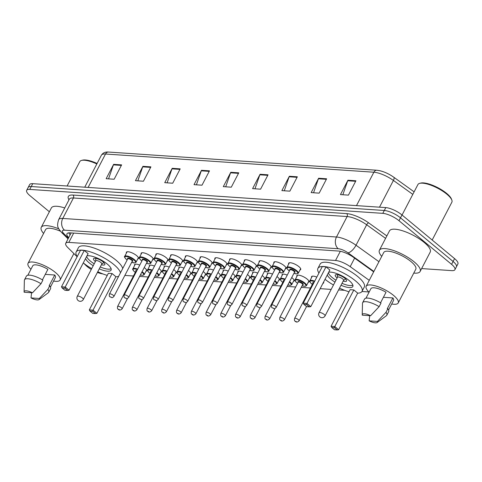 <?xml version="1.0" encoding="UTF-8"?>
<svg xmlns="http://www.w3.org/2000/svg" width="482" height="482" viewBox="0 0 482 482"><rect width="100%" height="100%" fill="white"/><g stroke="black" fill="none" stroke-linecap="round" stroke-linejoin="round"><path stroke-width="0.72" d="M126.429 253.068A6.802 2.091 27.5 0 1 126.392 252.231A6.802 2.091 27.5 0 1 130.501 252.273A6.802 2.091 27.5 0 1 136.683 255.659A6.802 2.091 27.5 0 1 138.461 258.509A6.802 2.091 27.5 0 1 137.744 258.961M141.184 254.068A6.802 2.091 27.5 0 1 141.142 253.231A6.802 2.091 27.5 0 1 145.251 253.273A6.802 2.091 27.5 0 1 151.432 256.659A6.802 2.091 27.5 0 1 153.21 259.509A6.802 2.091 27.5 0 1 152.499 259.961M155.933 255.068A6.802 2.091 27.5 0 1 155.891 254.231A6.802 2.091 27.5 0 1 160 254.273A6.802 2.091 27.5 0 1 166.182 257.659A6.802 2.091 27.5 0 1 167.959 260.509A6.802 2.091 27.5 0 1 167.248 260.961M170.682 256.069A6.802 2.091 27.5 0 1 170.64 255.231A6.802 2.091 27.5 0 1 174.749 255.273A6.802 2.091 27.5 0 1 180.937 258.659A6.802 2.091 27.5 0 1 182.708 261.509A6.802 2.091 27.5 0 1 181.997 261.961M185.431 257.069A6.802 2.091 27.5 0 1 185.389 256.231A6.802 2.091 27.5 0 1 189.498 256.273A6.802 2.091 27.5 0 1 195.686 259.659A6.802 2.091 27.5 0 1 197.457 262.509A6.802 2.091 27.5 0 1 196.746 262.961M200.181 258.069A6.802 2.091 27.5 0 1 200.138 257.231A6.802 2.091 27.5 0 1 204.248 257.274A6.802 2.091 27.5 0 1 210.435 260.66A6.802 2.091 27.5 0 1 212.207 263.509A6.802 2.091 27.5 0 1 211.496 263.961M214.93 259.069A6.802 2.091 27.5 0 1 214.888 258.232A6.802 2.091 27.5 0 1 218.997 258.274A6.802 2.091 27.5 0 1 225.184 261.66A6.802 2.091 27.5 0 1 226.956 264.51A6.802 2.091 27.5 0 1 226.245 264.961M229.679 260.069A6.802 2.091 27.5 0 1 229.637 259.232A6.802 2.091 27.5 0 1 233.746 259.274A6.802 2.091 27.5 0 1 239.934 262.66A6.802 2.091 27.5 0 1 241.711 265.51A6.802 2.091 27.5 0 1 240.994 265.962M244.428 261.069A6.802 2.091 27.5 0 1 244.386 260.232A6.802 2.091 27.5 0 1 248.501 260.274A6.802 2.091 27.5 0 1 254.683 263.66A6.802 2.091 27.5 0 1 256.46 266.51A6.802 2.091 27.5 0 1 255.743 266.962M259.177 262.069A6.802 2.091 27.5 0 1 259.141 261.232A6.802 2.091 27.5 0 1 263.25 261.274A6.802 2.091 27.5 0 1 269.432 264.66A6.802 2.091 27.5 0 1 271.209 267.51A6.802 2.091 27.5 0 1 270.492 267.962M273.933 263.07A6.802 2.091 27.5 0 1 273.89 262.232A6.802 2.091 27.5 0 1 278 262.274A6.802 2.091 27.5 0 1 284.181 265.66A6.802 2.091 27.5 0 1 285.959 268.51A6.802 2.091 27.5 0 1 285.242 268.962M288.682 264.07A6.802 2.091 27.5 0 1 288.64 263.232A6.802 2.091 27.5 0 1 292.749 263.274A6.802 2.091 27.5 0 1 298.93 266.66A6.802 2.091 27.5 0 1 300.708 269.51A6.802 2.091 27.5 0 1 299.997 269.962M178.864 268.48A6.802 2.091 27.5 0 1 178.822 267.637A6.802 2.091 27.5 0 1 184.01 268.088M188.474 270.565A6.802 2.091 27.5 0 1 189.113 271.071A6.802 2.091 27.5 0 1 190.89 273.921A6.802 2.091 27.5 0 1 190.179 274.372M193.613 269.48A6.802 2.091 27.5 0 1 193.571 268.637A6.802 2.091 27.5 0 1 198.759 269.089M203.223 271.565A6.802 2.091 27.5 0 1 203.868 272.071A6.802 2.091 27.5 0 1 205.639 274.921A6.802 2.091 27.5 0 1 204.928 275.373M208.363 270.48A6.802 2.091 27.5 0 1 208.32 269.637A6.802 2.091 27.5 0 1 213.508 270.089M217.972 272.565A6.802 2.091 27.5 0 1 218.617 273.071A6.802 2.091 27.5 0 1 220.388 275.921A6.802 2.091 27.5 0 1 219.678 276.373M223.112 271.48A6.802 2.091 27.5 0 1 223.07 270.637A6.802 2.091 27.5 0 1 228.257 271.089M232.722 273.565A6.802 2.091 27.5 0 1 233.366 274.071A6.802 2.091 27.5 0 1 235.138 276.921A6.802 2.091 27.5 0 1 234.427 277.373M164.115 267.48A6.802 2.091 27.5 0 1 164.073 266.636A6.802 2.091 27.5 0 1 169.26 267.088M173.725 269.565A6.802 2.091 27.5 0 1 174.363 270.071A6.802 2.091 27.5 0 1 176.141 272.92A6.802 2.091 27.5 0 1 175.43 273.372M134.611 265.48A6.802 2.091 27.5 0 1 134.574 264.636A6.802 2.091 27.5 0 1 139.762 265.088M144.22 267.564A6.802 2.091 27.5 0 1 144.865 268.07A6.802 2.091 27.5 0 1 146.642 270.92A6.802 2.091 27.5 0 1 145.925 271.372M149.36 266.48A6.802 2.091 27.5 0 1 149.324 265.636A6.802 2.091 27.5 0 1 154.511 266.088M158.976 268.564A6.802 2.091 27.5 0 1 159.614 269.07A6.802 2.091 27.5 0 1 161.392 271.92A6.802 2.091 27.5 0 1 160.675 272.372M237.861 272.481A6.802 2.091 27.5 0 1 237.819 271.637A6.802 2.091 27.5 0 1 243.012 272.089M247.471 274.565A6.802 2.091 27.5 0 1 248.116 275.071A6.802 2.091 27.5 0 1 249.887 277.921A6.802 2.091 27.5 0 1 249.176 278.373M252.61 273.481A6.802 2.091 27.5 0 1 252.568 272.637A6.802 2.091 27.5 0 1 257.762 273.089M262.22 275.565A6.802 2.091 27.5 0 1 262.865 276.072A6.802 2.091 27.5 0 1 264.642 278.921A6.802 2.091 27.5 0 1 263.925 279.373M267.359 274.481A6.802 2.091 27.5 0 1 267.317 273.637A6.802 2.091 27.5 0 1 272.511 274.089M276.969 276.566A6.802 2.091 27.5 0 1 277.614 277.072A6.802 2.091 27.5 0 1 279.391 279.922A6.802 2.091 27.5 0 1 278.674 280.373M282.109 275.481A6.802 2.091 27.5 0 1 282.072 274.638A6.802 2.091 27.5 0 1 287.26 275.089M291.718 277.566A6.802 2.091 27.5 0 1 292.363 278.072A6.802 2.091 27.5 0 1 294.141 280.922A6.802 2.091 27.5 0 1 293.424 281.374M296.858 276.481A6.802 2.091 27.5 0 1 296.822 275.638A6.802 2.091 27.5 0 1 300.931 275.686A6.802 2.091 27.5 0 1 307.112 279.072A6.802 2.091 27.5 0 1 308.89 281.922A6.802 2.091 27.5 0 1 308.173 282.374M311.613 277.481A6.802 2.091 27.5 0 1 311.571 276.638A6.802 2.091 27.5 0 1 316.813 277.108M83.669 263.214L85.904 265.425A12.755 3.922 -152.5 0 0 87.212 266.6A12.755 3.922 -152.5 0 0 91.285 269.444M97.4 272.438A12.755 3.922 -152.5 0 0 102.859 273.909M369.248 280.337L350.191 266.648A12.755 3.922 -152.5 0 0 335.538 260.479L68.83 242.398A12.755 3.922 -152.5 0 0 65.733 243.326A12.755 3.922 -152.5 0 0 67.751 247.495L77.126 256.755M124.868 275.415L133.454 275.999M139.617 276.415L148.203 276.999M154.367 277.415L162.952 278M169.116 278.415L177.701 279M183.865 279.415L192.451 280M198.614 280.416L207.2 281M213.363 281.416L221.949 282M228.113 282.416L236.698 283M242.862 283.416L251.447 284M257.617 284.416L266.203 285.001M272.366 285.416L280.952 286.001M287.115 286.416L295.701 287.001M301.256 287.374L310.45 288.001M320.15 288.658L331.176 289.405M338.587 289.905L344.654 290.321M361.964 291.49L368.82 291.959M323.591 282.06A6.802 2.091 27.5 0 1 323.639 282.922A6.802 2.091 27.5 0 1 322.928 283.374M49.369 211.773L29.986 195.692A12.755 3.922 27.5 0 1 26.661 190.342A12.755 3.922 27.5 0 1 29.757 189.414L382.792 213.351A12.755 3.922 27.5 0 1 399 220.714L451.586 264.353A12.755 3.922 27.5 0 1 454.912 269.703A12.755 3.922 27.5 0 1 451.815 270.631L421.63 268.582M454.912 269.703L457.9 263.955A12.755 3.922 27.5 0 0 454.574 258.611L401.988 214.972A12.755 3.922 27.5 0 0 385.787 207.609L32.746 183.672A12.755 3.922 27.5 0 0 29.649 184.6L28.155 187.474A12.755 3.922 27.5 0 1 31.252 186.54L384.293 210.483A12.755 3.922 27.5 0 1 400.494 217.84L453.08 261.479A12.755 3.922 27.5 0 1 456.406 266.829A12.755 3.922 27.5 0 0 453.08 261.479L400.494 217.84A12.755 3.922 27.5 0 0 384.293 210.483L31.252 186.54A12.755 3.922 27.5 0 0 28.155 187.474L26.661 190.342M373.677 271.842L353.33 257.225A12.755 3.922 -152.5 0 0 338.671 251.056L70.077 232.842A12.755 3.922 -152.5 0 0 66.98 233.77A12.755 3.922 -152.5 0 0 68.691 237.632M70.185 234.758A12.755 3.922 27.5 0 1 68.733 232.86M377.641 170.405A13.948 4.284 27.5 0 1 393.661 177.153A4.254 1.717 125.7 0 1 393.752 177.207A4.254 1.717 125.7 0 1 393.414 180.443A17.009 5.23 -152.5 0 0 373.875 172.219L105.504 154.017A4.254 3.308 -86.1 0 1 108.528 152.053L376.9 170.248A4.254 3.308 93.9 0 0 373.875 172.219L356.487 205.621M297.34 176.798L289.869 191.155L281.88 190.613L289.351 176.261L297.34 176.798M326.627 178.786L319.156 193.143L311.167 192.601L318.638 178.244L326.627 178.786M355.915 180.774L348.438 195.126L340.455 194.589L347.926 180.232L355.915 180.774M209.483 170.845L202.006 185.196L194.023 184.66L201.494 170.303L209.483 170.845M180.196 168.857L172.719 183.214L164.736 182.672L172.207 168.314L180.196 168.857M150.908 166.868L143.431 181.226L135.448 180.684L142.919 166.332L150.908 166.868M121.621 164.886L114.15 179.244L106.16 178.702L113.632 164.344L121.621 164.886M268.052 174.815L260.581 189.173L252.592 188.631L260.069 174.273L268.052 174.815M238.765 172.827L231.294 187.185L223.305 186.642L230.782 172.285L238.765 172.827M225.697 186.805L230.553 172.815A3.404 2.651 -86.1 0 1 230.782 172.285M254.984 188.793L259.84 174.797A3.404 2.651 -86.1 0 1 260.069 174.273M108.546 178.864L113.409 164.868A3.404 2.651 -86.1 0 1 113.632 164.344M137.834 180.846L142.696 166.856A3.404 2.651 -86.1 0 1 142.919 166.332M167.121 182.835L171.978 168.845A3.404 2.651 -86.1 0 1 172.207 168.314M196.409 184.817L201.265 170.827A3.404 2.651 -86.1 0 1 201.494 170.303M342.841 194.746L347.703 180.756A3.404 2.651 -86.1 0 1 347.926 180.232M313.553 192.764L318.415 178.768A3.404 2.651 -86.1 0 1 318.638 178.244M284.272 190.776L289.128 176.786A3.404 2.651 -86.1 0 1 289.351 176.261M30.938 269.275A18.069 5.555 27.5 0 1 28.04 263.329A18.069 5.555 27.5 0 1 38.958 263.455A18.069 5.555 27.5 0 1 55.388 272.444A18.069 5.555 27.5 0 1 60.099 280.018A18.069 5.555 27.5 0 1 53.568 281.054M42.422 279.861L47.905 269.33A12.755 3.922 27.5 0 0 32.758 265.787L27.823 275.264M24.16 292.243A8.501 2.615 27.5 0 1 24.1 291.827A8.501 2.615 27.5 0 1 32.475 292.803L24.16 292.243M24.1 291.827L24.377 280.373A13.604 4.181 27.5 0 1 24.528 279.747A13.604 4.181 27.5 0 1 41.018 283.723L42.886 280.132A13.604 4.181 27.5 0 0 26.396 276.162L24.528 279.747M32.475 292.803L41.018 283.723M45.284 274.366L54.755 275.011A12.755 3.922 27.5 0 1 55.382 277.566L50.453 287.043M54.755 275.011L49.152 285.778L49.73 285.814A13.604 4.181 27.5 0 1 50.532 288.724L48.664 292.315A13.604 4.181 27.5 0 1 48.242 292.797L39.018 299.593A8.501 2.615 27.5 0 1 31.005 297.924L39.319 298.485A8.501 2.615 27.5 0 1 39.018 299.593M28.04 263.329L45.603 229.595A18.069 5.555 27.5 0 1 60.419 231.215M43.591 233.457A22.961 7.055 27.5 0 1 41.265 227.335A22.961 7.055 27.5 0 1 58.822 228.866M41.265 227.335L51.357 207.953A22.961 7.055 27.5 0 1 64.745 207.959M67.1 185.998L79.783 161.627A19.135 5.88 27.5 0 1 81.572 160.416A19.135 5.88 27.5 0 1 96.84 163.958M81.572 160.416L82.621 160.145A18.286 5.621 27.5 0 1 97.093 163.476M49.73 285.814L47.863 289.405A13.604 4.181 27.5 0 1 48.664 292.315M47.863 289.405L39.319 298.485M31.005 297.924L31.571 292.743M77.192 256.641A24.877 7.646 27.5 0 1 76.174 251.972A24.877 7.646 27.5 0 1 91.2 252.146A24.877 7.646 27.5 0 1 113.812 264.516A24.877 7.646 27.5 0 1 120.47 272.812M118.65 276.3A24.877 7.646 27.5 0 1 115.897 276.788M107.275 275.397A24.877 7.646 27.5 0 1 97.762 271.746M91.725 268.607A24.877 7.646 27.5 0 1 83.278 262.907M76.174 251.972L78.415 247.664A24.877 7.646 27.5 0 1 93.442 247.838A24.877 7.646 27.5 0 1 116.054 260.208A24.877 7.646 27.5 0 1 122.711 268.504M93.225 265.721A14.46 4.446 27.5 0 1 89.188 262.847A14.46 4.446 27.5 0 1 85.519 258.605M86.965 255.822A14.46 4.446 27.5 0 1 107.293 264.07A14.46 4.446 27.5 0 1 111.065 270.137A14.46 4.446 27.5 0 1 99.262 268.86M112.095 273.541L108.372 273.288L89.315 309.896L93.038 310.149L112.095 273.541L115.933 276.722L96.876 313.33L93.038 310.149L92.683 311.288L90.02 311.107L92.761 313.378L95.424 313.559L92.683 311.288M84.272 250.447L80.542 250.194L61.485 286.802L65.215 287.055L84.272 250.447L88.104 253.628L69.046 290.236L65.215 287.055L64.859 288.194L62.196 288.013L64.931 290.285L67.594 290.465L64.859 288.194M67.594 290.465L69.046 290.236M61.485 286.802L62.196 288.013M95.424 313.559L96.876 313.33M89.315 309.896L90.02 311.107M111.101 268.697A14.032 4.314 27.5 0 1 100.256 266.944M94.225 263.805A14.032 4.314 27.5 0 1 90.387 261.069A14.032 4.314 27.5 0 1 86.646 256.436M101.425 264.708A6.38 1.958 -152.5 0 0 104.829 264.612A6.38 1.958 -152.5 0 0 103.166 261.937A6.38 1.958 -152.5 0 0 97.37 258.762A6.38 1.958 -152.5 0 0 93.514 258.72A6.38 1.958 -152.5 0 0 95.177 261.395A6.38 1.958 -152.5 0 0 95.388 261.563M101.696 264.082A3.404 1.048 -152.5 0 0 101.816 263.955A3.404 1.048 -152.5 0 0 100.931 262.527A3.404 1.048 -152.5 0 0 97.834 260.834A3.404 1.048 -152.5 0 0 95.779 260.81L77.283 296.346A3.404 3.404 0 0 0 80.072 301.31A3.404 3.404 0 0 0 83.32 299.485A3.404 1.048 -152.5 0 0 82.434 298.057A3.404 1.048 -152.5 0 0 78.114 296.093A3.404 1.048 -152.5 0 0 77.283 296.346M402.054 215.02L417.912 184.558A19.135 5.88 27.5 0 1 419.702 183.347L420.75 183.076A18.286 5.621 27.5 0 1 446.706 193.451A18.286 5.621 27.5 0 1 451.447 199.054L451.827 200.066A19.135 5.88 27.5 0 1 451.857 202.229L432.179 240.024M419.702 183.347A19.135 5.88 27.5 0 1 446.868 194.204A19.135 5.88 27.5 0 1 451.827 200.066M381.72 256.382A22.961 7.055 27.5 0 1 379.394 250.266A22.961 7.055 27.5 0 1 393.264 250.423A22.961 7.055 27.5 0 1 414.134 261.84A22.961 7.055 27.5 0 1 420.129 271.468A22.961 7.055 27.5 0 1 413.779 273.071M379.394 250.266L389.48 230.884A22.961 7.055 27.5 0 1 403.35 231.041A22.961 7.055 27.5 0 1 424.226 242.458A22.961 7.055 27.5 0 1 430.215 252.086L420.129 271.468M369.067 292.2A18.069 5.555 27.5 0 1 366.169 286.26A18.069 5.555 27.5 0 1 377.087 286.386A18.069 5.555 27.5 0 1 393.511 295.37A18.069 5.555 27.5 0 1 398.228 302.949A18.069 5.555 27.5 0 1 391.697 303.985M366.169 286.26L383.732 252.52A18.069 5.555 27.5 0 1 394.65 252.646A18.069 5.555 27.5 0 1 411.074 261.636A18.069 5.555 27.5 0 1 415.791 269.209L398.228 302.949M380.551 302.786L386.034 292.255A12.755 3.922 27.5 0 0 370.881 288.712L365.952 298.189M362.283 315.168A8.501 2.615 27.5 0 1 362.229 314.752A8.501 2.615 27.5 0 1 370.598 315.734L362.283 315.168M362.229 314.752L362.5 303.298A13.604 4.181 27.5 0 1 362.657 302.678A13.604 4.181 27.5 0 1 379.141 306.648L381.009 303.064A13.604 4.181 27.5 0 0 364.525 299.087L362.657 302.678M370.598 315.734L379.141 306.648M383.413 297.292L392.884 297.936A12.755 3.922 27.5 0 1 393.511 300.491L388.576 309.968M392.884 297.936L387.275 308.703L387.859 308.745A13.604 4.181 27.5 0 1 388.661 311.655L386.793 315.24A13.604 4.181 27.5 0 1 386.371 315.722L377.147 322.518A8.501 2.615 27.5 0 1 369.134 320.849L377.448 321.416A8.501 2.615 27.5 0 1 377.147 322.518M387.859 308.745L385.992 312.33A13.604 4.181 27.5 0 1 386.793 315.24M385.992 312.33L377.448 321.416M369.134 320.849L369.7 315.668M318.939 273.035A24.877 7.646 27.5 0 1 317.921 268.366A24.877 7.646 27.5 0 1 332.948 268.54A24.877 7.646 27.5 0 1 355.559 280.91A24.877 7.646 27.5 0 1 362.048 291.339A24.877 7.646 27.5 0 1 357.644 293.183M349.022 291.785A24.877 7.646 27.5 0 1 339.509 288.14M333.472 285.001A24.877 7.646 27.5 0 1 325.025 279.295M317.921 268.366L320.162 264.058A24.877 7.646 27.5 0 1 335.189 264.232A24.877 7.646 27.5 0 1 357.801 276.602A24.877 7.646 27.5 0 1 364.29 287.031L362.048 291.339M334.972 282.109A14.46 4.446 27.5 0 1 330.935 279.235A14.46 4.446 27.5 0 1 327.266 274.999M328.712 272.216A14.46 4.446 27.5 0 1 349.04 280.464A14.46 4.446 27.5 0 1 352.812 286.525A14.46 4.446 27.5 0 1 341.009 285.254M353.848 289.935L350.119 289.682L331.062 326.29L334.791 326.543L353.848 289.935L357.68 293.116L338.623 329.724L334.791 326.543L334.43 327.676L331.767 327.495L334.508 329.766L337.171 329.947L334.43 327.676M326.019 266.841L322.295 266.588L303.238 303.196L306.962 303.449L326.019 266.841L329.857 270.022L310.8 306.63L306.962 303.449L306.606 304.582L303.943 304.401L306.679 306.679L309.342 306.859L306.606 304.582M309.342 306.859L310.8 306.63M303.238 303.196L303.943 304.401M337.171 329.947L338.623 329.724M331.062 326.29L331.767 327.495M352.854 285.091A14.032 4.314 27.5 0 1 342.003 283.338M335.972 280.199A14.032 4.314 27.5 0 1 332.134 277.463A14.032 4.314 27.5 0 1 328.393 272.83M343.172 281.096A6.38 1.958 -152.5 0 0 346.576 281A6.38 1.958 -152.5 0 0 344.913 278.325A6.38 1.958 -152.5 0 0 339.117 275.156A6.38 1.958 -152.5 0 0 335.261 275.114A6.38 1.958 -152.5 0 0 336.924 277.783A6.38 1.958 -152.5 0 0 337.135 277.957M343.449 280.476A3.404 1.048 -152.5 0 0 343.564 280.343A3.404 1.048 -152.5 0 0 342.678 278.915A3.404 1.048 -152.5 0 0 339.587 277.228A3.404 1.048 -152.5 0 0 337.527 277.204L319.036 312.734A3.404 3.404 0 0 0 321.819 317.698A3.404 3.404 0 0 0 325.067 315.879A3.404 1.048 -152.5 0 0 324.181 314.451A3.404 1.048 -152.5 0 0 319.861 312.487A3.404 1.048 -152.5 0 0 319.036 312.734M73.674 233.089L68.83 242.398M340.328 251.279L335.538 260.479M354.619 258.147L350.191 266.648M68.98 199.825A19.135 5.88 27.5 0 1 72.981 195.059L346.691 213.616A19.135 5.88 27.5 0 1 368.676 222.871L386.853 235.933M29.757 189.414L32.746 183.672M451.586 264.353L454.574 258.611M399 220.714L401.988 214.972M382.792 213.351L385.787 207.609M69.288 199.229L58.635 219.684A17.009 5.23 27.5 0 1 62.768 218.448L73.421 197.988A17.009 5.23 -152.5 0 0 69.288 199.229L69.312 199.18M373.881 271.444L347.986 252.839A8.501 2.615 -152.5 0 0 338.219 248.73L64.51 230.173A8.501 6.621 -86.1 0 1 62.768 218.448L336.478 237.005A17.009 5.23 27.5 0 1 356.017 245.23L366.669 224.775A17.009 5.23 -152.5 0 0 347.124 216.551L73.421 197.988A2.127 1.657 93.9 0 0 72.981 195.059M347.986 252.839A8.501 3.434 125.7 0 0 356.017 245.23L378.948 261.702M385.588 238.367L366.669 224.775A2.127 0.856 -54.3 0 1 368.676 222.871M338.219 248.73A8.501 6.621 -86.1 0 1 336.478 237.005L347.124 216.551A2.127 1.657 93.9 0 0 346.691 213.616M64.51 230.173A8.501 2.615 -152.5 0 0 63.793 233.571L68.426 238.144M63.793 233.571A8.501 5.73 134.6 0 1 61.551 232.445L68.052 238.861M88.11 187.426L105.504 154.017A17.009 5.23 -152.5 0 0 101.371 155.258C102.889 152.824 105.281 151.758 108.528 152.053M412.803 194.373L393.414 180.443L379.497 207.182M238.494 173.351L230.553 172.815M209.206 171.363L201.265 170.827M179.925 169.381L171.978 168.845M150.637 167.393L142.696 166.856M121.35 165.41L113.409 164.868M267.781 175.34L259.84 174.797M297.069 177.322L289.128 176.786M326.356 179.31L318.415 178.768M355.644 181.292L347.703 180.756M135.328 272.396L134.55 271.8C132.743 269.896 132.189 268.89 132.893 268.781A6.38 1.958 27.5 0 1 137.641 269.155M142.1 271.643A6.38 1.958 27.5 0 1 142.545 271.999A6.38 1.958 27.5 0 1 144.208 274.674L146.6 270.077M140.401 274.909A5.953 1.832 -152.5 0 0 142.094 272.336A5.953 1.832 -152.5 0 0 141.841 272.137M137.394 269.637A5.953 1.832 -152.5 0 0 133.249 269.143A5.953 1.832 -152.5 0 0 134.635 271.836A5.953 1.832 -152.5 0 0 135.34 272.372M122.133 308.793C120.542 310.312 119.247 310.462 118.241 309.233C117.488 309.125 117.277 308.197 117.602 306.438A2.549 0.783 27.5 0 1 119.144 306.456A2.549 0.783 27.5 0 1 121.464 307.727A2.549 0.783 27.5 0 1 122.133 308.793L127.531 298.418M119.199 309.432L118.668 309.396L119.199 309.432M136.635 271.089A2.549 0.783 -152.5 0 0 135.912 271.27L135.936 271.233M135.882 271.324A2.976 0.916 27.5 0 1 136.912 270.565M152.143 270.637A5.953 1.832 -152.5 0 0 147.998 270.143A5.953 1.832 -152.5 0 0 149.384 272.836A5.953 1.832 -152.5 0 0 150.089 273.372L149.3 272.8C147.492 270.896 146.938 269.89 147.643 269.781A6.38 1.958 27.5 0 1 152.39 270.155M156.849 272.643A6.38 1.958 27.5 0 1 157.295 272.999A6.38 1.958 27.5 0 1 158.958 275.674L161.35 271.077M155.15 275.909A5.953 1.832 -152.5 0 0 156.843 273.336A5.953 1.832 -152.5 0 0 156.59 273.137M136.882 309.793C135.291 311.312 133.996 311.462 132.996 310.233C132.237 310.125 132.026 309.197 132.357 307.438A2.549 0.783 27.5 0 1 133.894 307.456A2.549 0.783 27.5 0 1 136.213 308.727A2.549 0.783 27.5 0 1 136.882 309.793L142.28 299.418M133.948 310.432L133.418 310.396L133.948 310.432M151.384 272.089A2.549 0.783 -152.5 0 0 150.667 272.27L150.685 272.234M150.631 272.324A2.976 0.916 27.5 0 1 151.661 271.565M164.826 274.397L164.055 273.8C162.241 271.896 161.687 270.89 162.392 270.782A6.38 1.958 27.5 0 1 167.14 271.155M171.598 273.643A6.38 1.958 27.5 0 1 172.044 273.999A6.38 1.958 27.5 0 1 173.707 276.674L176.099 272.077M169.899 276.909A5.953 1.832 -152.5 0 0 171.592 274.336A5.953 1.832 -152.5 0 0 171.345 274.137M166.893 271.637A5.953 1.832 -152.5 0 0 162.747 271.143A5.953 1.832 -152.5 0 0 164.139 273.836A5.953 1.832 -152.5 0 0 164.838 274.372M151.631 310.794C150.041 312.312 148.745 312.463 147.745 311.233C146.986 311.125 146.775 310.197 147.106 308.438A2.549 0.783 27.5 0 1 148.643 308.456A2.549 0.783 27.5 0 1 150.962 309.727A2.549 0.783 27.5 0 1 151.631 310.794L157.036 300.419M148.697 311.432L148.167 311.396L148.697 311.432M166.133 273.089A2.549 0.783 -152.5 0 0 165.416 273.27L165.434 273.234M165.386 273.324A2.976 0.916 27.5 0 1 166.411 272.565M179.575 275.397L178.804 274.8C176.99 272.896 176.436 271.89 177.141 271.782A6.38 1.958 27.5 0 1 181.895 272.155M186.347 274.644A6.38 1.958 27.5 0 1 186.793 274.999A6.38 1.958 27.5 0 1 188.456 277.674L190.848 273.077M184.648 277.903A5.953 1.832 -152.5 0 0 186.341 275.336A5.953 1.832 -152.5 0 0 186.094 275.138M181.642 272.637A5.953 1.832 -152.5 0 0 177.497 272.143A5.953 1.832 -152.5 0 0 178.888 274.836A5.953 1.832 -152.5 0 0 179.587 275.373M166.38 311.794C164.796 313.312 163.5 313.463 162.494 312.234C161.735 312.125 161.524 311.191 161.856 309.438A2.549 0.783 27.5 0 1 163.398 309.456A2.549 0.783 27.5 0 1 165.712 310.727A2.549 0.783 27.5 0 1 166.38 311.794L171.785 301.419M163.446 312.432L162.916 312.396L163.446 312.432M180.883 274.089A2.549 0.783 -152.5 0 0 180.166 274.27L180.184 274.234M180.135 274.324A2.976 0.916 27.5 0 1 181.16 273.565M194.324 276.397L193.553 275.8C191.74 273.897 191.185 272.89 191.89 272.782A6.38 1.958 27.5 0 1 196.644 273.155M201.096 275.644A6.38 1.958 27.5 0 1 201.542 275.999A6.38 1.958 27.5 0 1 203.205 278.674L205.597 274.077M199.403 278.903A5.953 1.832 -152.5 0 0 201.09 276.337A5.953 1.832 -152.5 0 0 200.843 276.138M196.391 273.637A5.953 1.832 -152.5 0 0 192.246 273.143A5.953 1.832 -152.5 0 0 193.637 275.837A5.953 1.832 -152.5 0 0 194.336 276.373M181.13 312.794C179.545 314.312 178.25 314.463 177.243 313.234C176.49 313.125 176.273 312.191 176.605 310.438A2.549 0.783 27.5 0 1 178.147 310.456A2.549 0.783 27.5 0 1 180.467 311.727A2.549 0.783 27.5 0 1 181.13 312.794L186.534 302.419M178.201 313.433L177.665 313.396L178.201 313.433M195.632 275.089A2.549 0.783 -152.5 0 0 194.915 275.27L194.933 275.234M194.885 275.324A2.976 0.916 27.5 0 1 195.909 274.565M209.074 277.397L208.302 276.801C206.489 274.897 205.941 273.89 206.645 273.782A6.38 1.958 27.5 0 1 211.393 274.156M215.846 276.644A6.38 1.958 27.5 0 1 216.291 276.999A6.38 1.958 27.5 0 1 217.96 279.674L220.346 275.077M214.153 279.903A5.953 1.832 -152.5 0 0 215.84 277.337A5.953 1.832 -152.5 0 0 215.593 277.138M211.14 274.638A5.953 1.832 -152.5 0 0 206.995 274.144A5.953 1.832 -152.5 0 0 208.387 276.837A5.953 1.832 -152.5 0 0 209.086 277.373M195.879 313.794C194.294 315.312 192.999 315.463 191.993 314.234C191.24 314.125 191.023 313.192 191.354 311.438A2.549 0.783 27.5 0 1 192.896 311.456A2.549 0.783 27.5 0 1 195.216 312.728A2.549 0.783 27.5 0 1 195.879 313.794L201.283 303.419M192.951 314.433L192.414 314.397L192.951 314.433M210.387 276.09A2.549 0.783 -152.5 0 0 209.664 276.27L209.682 276.234M209.634 276.325A2.976 0.916 27.5 0 1 210.658 275.565M225.889 275.638A5.953 1.832 -152.5 0 0 221.744 275.144A5.953 1.832 -152.5 0 0 223.136 277.837A5.953 1.832 -152.5 0 0 223.835 278.373L223.052 277.801C221.238 275.897 220.69 274.891 221.395 274.782A6.38 1.958 27.5 0 1 226.142 275.156M230.601 277.644A6.38 1.958 27.5 0 1 231.041 278A6.38 1.958 27.5 0 1 232.71 280.675L235.096 276.078M228.902 280.904A5.953 1.832 -152.5 0 0 230.589 278.337A5.953 1.832 -152.5 0 0 230.342 278.138M210.628 314.794C209.043 316.312 207.748 316.463 206.742 315.234C205.989 315.126 205.772 314.192 206.103 312.438A2.549 0.783 27.5 0 1 207.646 312.457A2.549 0.783 27.5 0 1 209.965 313.728A2.549 0.783 27.5 0 1 210.628 314.794L216.032 304.419M207.7 315.433L207.164 315.397L207.7 315.433M225.136 277.09A2.549 0.783 -152.5 0 0 224.413 277.271L224.431 277.234M224.383 277.325A2.976 0.916 27.5 0 1 225.407 276.566M238.578 279.397L237.801 278.801C235.993 276.897 235.439 275.891 236.144 275.782A6.38 1.958 27.5 0 1 240.892 276.156M245.35 278.644A6.38 1.958 27.5 0 1 245.796 279A6.38 1.958 27.5 0 1 247.459 281.675L249.851 277.078M243.651 281.904A5.953 1.832 -152.5 0 0 245.338 279.337A5.953 1.832 -152.5 0 0 245.091 279.138M240.638 276.638A5.953 1.832 -152.5 0 0 236.493 276.144A5.953 1.832 -152.5 0 0 237.885 278.837A5.953 1.832 -152.5 0 0 238.584 279.373M225.377 315.794C223.793 317.313 222.497 317.463 221.491 316.234C220.738 316.126 220.527 315.192 220.852 313.439A2.549 0.783 27.5 0 1 222.395 313.457A2.549 0.783 27.5 0 1 224.714 314.728A2.549 0.783 27.5 0 1 225.377 315.794L230.782 305.419M222.449 316.433L221.919 316.397L222.449 316.433M239.885 278.09A2.549 0.783 -152.5 0 0 239.162 278.271L239.18 278.235M239.132 278.325A2.976 0.916 27.5 0 1 240.157 277.566M253.327 280.397L252.55 279.801C250.742 277.897 250.188 276.891 250.893 276.782A6.38 1.958 27.5 0 1 255.641 277.156M260.099 279.644A6.38 1.958 27.5 0 1 260.545 280A6.38 1.958 27.5 0 1 262.208 282.675L264.6 278.078M258.4 282.904A5.953 1.832 -152.5 0 0 260.087 280.337A5.953 1.832 -152.5 0 0 259.84 280.138M255.388 277.638A5.953 1.832 -152.5 0 0 251.243 277.144A5.953 1.832 -152.5 0 0 252.634 279.837A5.953 1.832 -152.5 0 0 253.339 280.373M240.126 316.794C238.542 318.313 237.246 318.463 236.24 317.234C235.487 317.126 235.276 316.192 235.602 314.439A2.549 0.783 27.5 0 1 237.144 314.457A2.549 0.783 27.5 0 1 239.464 315.728A2.549 0.783 27.5 0 1 240.126 316.794L245.531 306.419M237.198 317.433L236.668 317.397L237.198 317.433M254.635 279.09A2.549 0.783 -152.5 0 0 253.912 279.271L253.93 279.235M253.881 279.325A2.976 0.916 27.5 0 1 254.906 278.566M268.076 281.398L267.299 280.801C265.492 278.897 264.937 277.891 265.642 277.783A6.38 1.958 27.5 0 1 270.39 278.156M274.848 280.645A6.38 1.958 27.5 0 1 275.294 281A6.38 1.958 27.5 0 1 276.957 283.675L279.349 279.078M273.149 283.904A5.953 1.832 -152.5 0 0 274.842 281.337A5.953 1.832 -152.5 0 0 274.589 281.139M270.143 278.638A5.953 1.832 -152.5 0 0 265.998 278.144A5.953 1.832 -152.5 0 0 267.383 280.837A5.953 1.832 -152.5 0 0 268.088 281.374M254.882 317.795C253.291 319.313 251.996 319.464 250.989 318.234C250.236 318.126 250.025 317.192 250.351 315.439A2.549 0.783 27.5 0 1 251.893 315.457A2.549 0.783 27.5 0 1 254.213 316.728A2.549 0.783 27.5 0 1 254.882 317.795L260.28 307.42M251.947 318.433L251.417 318.397L251.947 318.433M269.384 280.09A2.549 0.783 -152.5 0 0 268.661 280.271L268.679 280.235M268.631 280.325A2.976 0.916 27.5 0 1 269.661 279.566M282.826 282.398L282.048 281.801C280.241 279.897 279.687 278.891 280.391 278.783A6.38 1.958 27.5 0 1 285.139 279.156M289.598 281.645A6.38 1.958 27.5 0 1 290.043 282A6.38 1.958 27.5 0 1 291.706 284.675L294.098 280.078M287.899 284.904A5.953 1.832 -152.5 0 0 289.592 282.338A5.953 1.832 -152.5 0 0 289.339 282.139M284.892 279.638A5.953 1.832 -152.5 0 0 280.747 279.144A5.953 1.832 -152.5 0 0 282.133 281.837A5.953 1.832 -152.5 0 0 282.838 282.374M269.631 318.795C268.04 320.313 266.745 320.464 265.745 319.235C264.986 319.126 264.775 318.192 265.1 316.439A2.549 0.783 27.5 0 1 266.642 316.457A2.549 0.783 27.5 0 1 268.962 317.728A2.549 0.783 27.5 0 1 269.631 318.795L275.029 308.42M266.697 319.433L266.166 319.397L266.697 319.433M284.133 281.09A2.549 0.783 -152.5 0 0 283.41 281.271L283.434 281.235M283.38 281.325A2.976 0.916 27.5 0 1 284.41 280.566M302.112 285.73A5.953 1.832 -152.5 0 0 304.341 283.338A5.953 1.832 -152.5 0 0 296.779 279.903A5.953 1.832 -152.5 0 0 296.882 282.838A5.953 1.832 -152.5 0 0 297.587 283.374L296.798 282.801C294.99 280.898 294.436 279.891 295.141 279.783A6.38 1.958 27.5 0 1 298.997 279.825A6.38 1.958 27.5 0 1 304.793 283A6.38 1.958 27.5 0 1 306.456 285.675L308.848 281.078M298.129 282.325A2.976 0.916 27.5 0 1 299.123 281.554A2.976 0.916 27.5 0 1 302.473 283.211A2.976 0.916 27.5 0 1 302.66 284.681M302.702 284.591L302.69 284.627A2.549 0.783 -152.5 0 0 302.021 283.555A2.549 0.783 -152.5 0 0 299.702 282.283A2.549 0.783 -152.5 0 0 298.165 282.271L298.183 282.235M284.38 319.795C282.789 321.313 281.494 321.464 280.494 320.235C279.735 320.126 279.524 319.192 279.855 317.439A2.549 0.783 27.5 0 1 281.392 317.457A2.549 0.783 27.5 0 1 283.711 318.729A2.549 0.783 27.5 0 1 284.38 319.795L302.69 284.627M281.446 320.434L280.916 320.397L281.446 320.434M312.324 284.398L311.553 283.802C309.739 281.898 309.185 280.892 309.89 280.783A6.38 1.958 27.5 0 1 314.698 281.181M314.445 281.663A5.953 1.832 -152.5 0 0 310.251 281.139A5.953 1.832 -152.5 0 0 311.637 283.838A5.953 1.832 -152.5 0 0 312.336 284.374M299.129 320.795C297.545 322.313 296.243 322.464 295.243 321.235C294.484 321.126 294.273 320.193 294.604 318.439A2.549 0.783 27.5 0 1 296.141 318.457A2.549 0.783 27.5 0 1 298.46 319.729A2.549 0.783 27.5 0 1 299.129 320.795L306.54 306.558M296.195 321.434L295.665 321.398L296.195 321.434M313.698 283.103A2.549 0.783 -152.5 0 0 312.914 283.271L312.932 283.235M321.259 286.537A6.38 1.958 27.5 0 1 321.205 286.676L323.597 282.078M312.884 283.326A2.976 0.916 27.5 0 1 313.969 282.579M134.364 259.587A6.38 1.958 27.5 0 1 136.026 262.262L134.731 262.925L131.67 262.341A5.953 1.832 -152.5 0 0 133.912 259.931A5.953 1.832 -152.5 0 0 126.35 256.496A5.953 1.832 -152.5 0 0 126.453 259.424A5.953 1.832 -152.5 0 0 127.158 259.967L126.368 259.394C124.561 257.484 124.007 256.478 124.711 256.37A6.38 1.958 27.5 0 1 128.567 256.418A6.38 1.958 27.5 0 1 134.364 259.587M127.7 258.918A2.976 0.916 27.5 0 1 128.694 258.147A2.976 0.916 27.5 0 1 132.044 259.804A2.976 0.916 27.5 0 1 132.231 261.274M127.736 258.858L109.426 294.032A2.549 0.783 27.5 0 1 110.962 294.05A2.549 0.783 27.5 0 1 113.282 295.315A2.549 0.783 27.5 0 1 113.951 296.388L132.261 261.214A2.549 0.783 -152.5 0 0 131.592 260.141A2.549 0.783 -152.5 0 0 129.272 258.876A2.549 0.783 -152.5 0 0 127.736 258.858L127.754 258.828M110.486 296.984L111.017 297.02L110.486 296.984M141.853 252.779L139.461 257.37A6.38 1.958 27.5 0 1 143.317 257.418A6.38 1.958 27.5 0 1 149.113 260.587A6.38 1.958 27.5 0 1 150.776 263.262L149.48 263.925L146.42 263.341M146.432 263.323A5.953 1.832 -152.5 0 0 148.661 260.931A5.953 1.832 -152.5 0 0 141.099 257.496A5.953 1.832 -152.5 0 0 141.208 260.425A5.953 1.832 -152.5 0 0 141.907 260.967M142.455 259.918A2.976 0.916 27.5 0 1 143.443 259.147A2.976 0.916 27.5 0 1 146.799 260.804A2.976 0.916 27.5 0 1 146.98 262.274M142.485 259.858L124.175 295.032A2.549 0.783 27.5 0 1 125.712 295.05A2.549 0.783 27.5 0 1 128.031 296.316A2.549 0.783 27.5 0 1 128.7 297.388L147.01 262.214A2.549 0.783 -152.5 0 0 146.341 261.142A2.549 0.783 -152.5 0 0 144.022 259.876A2.549 0.783 -152.5 0 0 142.485 259.858L142.503 259.828M125.236 297.984L125.766 298.021L125.236 297.984M156.602 253.779L154.21 258.37A6.38 1.958 27.5 0 1 158.066 258.418A6.38 1.958 27.5 0 1 163.862 261.587A6.38 1.958 27.5 0 1 165.525 264.263L164.229 264.925L161.169 264.341M161.181 264.323A5.953 1.832 -152.5 0 0 163.41 261.931A5.953 1.832 -152.5 0 0 155.849 258.497A5.953 1.832 -152.5 0 0 155.957 261.425A5.953 1.832 -152.5 0 0 156.656 261.967M157.204 260.919A2.976 0.916 27.5 0 1 158.192 260.147A2.976 0.916 27.5 0 1 161.548 261.804A2.976 0.916 27.5 0 1 161.729 263.274M157.234 260.858L138.924 296.032A2.549 0.783 27.5 0 1 140.467 296.05A2.549 0.783 27.5 0 1 142.78 297.316A2.549 0.783 27.5 0 1 143.449 298.388L161.759 263.214A2.549 0.783 -152.5 0 0 161.09 262.142A2.549 0.783 -152.5 0 0 158.777 260.876A2.549 0.783 -152.5 0 0 157.234 260.858L157.252 260.828M139.985 298.985L140.515 299.021L139.985 298.985M171.351 254.779L168.959 259.37A6.38 1.958 27.5 0 1 172.815 259.418A6.38 1.958 27.5 0 1 178.611 262.588A6.38 1.958 27.5 0 1 180.274 265.263L178.979 265.925L175.918 265.341M175.93 265.323A5.953 1.832 -152.5 0 0 178.159 262.931A5.953 1.832 -152.5 0 0 170.598 259.497A5.953 1.832 -152.5 0 0 170.706 262.425A5.953 1.832 -152.5 0 0 171.405 262.967M171.953 261.919A2.976 0.916 27.5 0 1 172.942 261.148A2.976 0.916 27.5 0 1 176.298 262.804A2.976 0.916 27.5 0 1 176.478 264.275M171.984 261.859L153.674 297.033A2.549 0.783 27.5 0 1 155.216 297.051A2.549 0.783 27.5 0 1 157.536 298.316A2.549 0.783 27.5 0 1 158.198 299.388L176.508 264.214A2.549 0.783 -152.5 0 0 175.846 263.142A2.549 0.783 -152.5 0 0 173.526 261.877A2.549 0.783 -152.5 0 0 171.984 261.859L172.002 261.828M154.734 299.985L155.27 300.021L154.734 299.985M186.1 255.779L183.714 260.37A6.38 1.958 27.5 0 1 187.564 260.419A6.38 1.958 27.5 0 1 193.36 263.588A6.38 1.958 27.5 0 1 195.029 266.263L193.728 266.926L190.673 266.341M190.679 266.323A5.953 1.832 -152.5 0 0 192.908 263.931A5.953 1.832 -152.5 0 0 185.347 260.497A5.953 1.832 -152.5 0 0 185.456 263.425A5.953 1.832 -152.5 0 0 186.154 263.967M186.703 262.919A2.976 0.916 27.5 0 1 187.691 262.148A2.976 0.916 27.5 0 1 191.047 263.805A2.976 0.916 27.5 0 1 191.227 265.275M186.733 262.859L168.423 298.033A2.549 0.783 27.5 0 1 169.965 298.051A2.549 0.783 27.5 0 1 172.285 299.316A2.549 0.783 27.5 0 1 172.948 300.388L191.258 265.214A2.549 0.783 -152.5 0 0 190.595 264.142A2.549 0.783 -152.5 0 0 188.275 262.877A2.549 0.783 -152.5 0 0 186.733 262.859L186.751 262.829M169.483 300.985L170.019 301.021L169.483 300.985M208.11 264.588A6.38 1.958 27.5 0 1 209.778 267.263L208.477 267.926L205.422 267.341A5.953 1.832 -152.5 0 0 207.658 264.931A5.953 1.832 -152.5 0 0 200.096 261.497A5.953 1.832 -152.5 0 0 200.205 264.425A5.953 1.832 -152.5 0 0 200.904 264.967L200.12 264.395C198.307 262.485 197.759 261.479 198.464 261.371A6.38 1.958 27.5 0 1 202.313 261.419A6.38 1.958 27.5 0 1 208.11 264.588M201.452 263.919A2.976 0.916 27.5 0 1 202.44 263.148A2.976 0.916 27.5 0 1 205.796 264.805A2.976 0.916 27.5 0 1 205.977 266.275M201.482 263.859L183.172 299.033A2.549 0.783 27.5 0 1 184.714 299.051A2.549 0.783 27.5 0 1 187.034 300.316A2.549 0.783 27.5 0 1 187.697 301.389L206.007 266.215A2.549 0.783 -152.5 0 0 205.344 265.142A2.549 0.783 -152.5 0 0 203.024 263.877A2.549 0.783 -152.5 0 0 201.482 263.859L201.5 263.829M184.232 301.985L184.769 302.021L184.232 301.985M215.605 257.78L213.213 262.371A6.38 1.958 27.5 0 1 217.063 262.419A6.38 1.958 27.5 0 1 222.865 265.588A6.38 1.958 27.5 0 1 224.528 268.263L223.232 268.926L220.172 268.341M220.184 268.323A5.953 1.832 -152.5 0 0 222.407 265.931A5.953 1.832 -152.5 0 0 214.845 262.497A5.953 1.832 -152.5 0 0 214.954 265.425A5.953 1.832 -152.5 0 0 215.653 265.968M216.201 264.919A2.976 0.916 27.5 0 1 217.189 264.148A2.976 0.916 27.5 0 1 220.545 265.805A2.976 0.916 27.5 0 1 220.726 267.275M216.231 264.859L197.921 300.033A2.549 0.783 27.5 0 1 199.464 300.051A2.549 0.783 27.5 0 1 201.783 301.316A2.549 0.783 27.5 0 1 202.446 302.389L220.756 267.215A2.549 0.783 -152.5 0 0 220.093 266.142A2.549 0.783 -152.5 0 0 217.774 264.877A2.549 0.783 -152.5 0 0 216.231 264.859L216.249 264.829M198.988 302.985L199.518 303.021L198.988 302.985M230.354 258.78L227.962 263.371A6.38 1.958 27.5 0 1 231.812 263.419A6.38 1.958 27.5 0 1 237.614 266.588A6.38 1.958 27.5 0 1 239.277 269.263L237.981 269.926L234.921 269.342M234.933 269.324A5.953 1.832 -152.5 0 0 237.156 266.932A5.953 1.832 -152.5 0 0 229.595 263.497A5.953 1.832 -152.5 0 0 229.703 266.425A5.953 1.832 -152.5 0 0 230.408 266.968M230.95 265.919A2.976 0.916 27.5 0 1 231.944 265.148A2.976 0.916 27.5 0 1 235.294 266.805A2.976 0.916 27.5 0 1 235.475 268.275M230.98 265.859L212.67 301.033A2.549 0.783 27.5 0 1 214.213 301.051A2.549 0.783 27.5 0 1 216.532 302.316A2.549 0.783 27.5 0 1 217.195 303.389L235.505 268.215A2.549 0.783 -152.5 0 0 234.842 267.142A2.549 0.783 -152.5 0 0 232.523 265.877A2.549 0.783 -152.5 0 0 230.98 265.859L230.999 265.829M213.737 303.985L214.267 304.022L213.737 303.985M245.103 259.78L242.711 264.371A6.38 1.958 27.5 0 1 246.561 264.419A6.38 1.958 27.5 0 1 252.363 267.588A6.38 1.958 27.5 0 1 254.026 270.263L252.731 270.926L249.67 270.342M249.682 270.324A5.953 1.832 -152.5 0 0 251.911 267.932A5.953 1.832 -152.5 0 0 244.35 264.498A5.953 1.832 -152.5 0 0 244.452 267.426A5.953 1.832 -152.5 0 0 245.157 267.968M245.7 266.92A2.976 0.916 27.5 0 1 246.694 266.148A2.976 0.916 27.5 0 1 250.044 267.805A2.976 0.916 27.5 0 1 250.224 269.275M245.73 266.859L227.42 302.033A2.549 0.783 27.5 0 1 228.962 302.051A2.549 0.783 27.5 0 1 231.282 303.317A2.549 0.783 27.5 0 1 231.95 304.389L250.26 269.215A2.549 0.783 -152.5 0 0 249.592 268.143A2.549 0.783 -152.5 0 0 247.272 266.877A2.549 0.783 -152.5 0 0 245.73 266.859L245.748 266.805M228.486 304.986L229.016 305.022L228.486 304.986M259.852 260.78L257.46 265.371A6.38 1.958 27.5 0 1 261.316 265.419A6.38 1.958 27.5 0 1 267.112 268.588A6.38 1.958 27.5 0 1 268.775 271.264L267.48 271.926L264.419 271.342M264.431 271.324A5.953 1.832 -152.5 0 0 266.66 268.932A5.953 1.832 -152.5 0 0 259.099 265.498A5.953 1.832 -152.5 0 0 259.202 268.426A5.953 1.832 -152.5 0 0 259.906 268.968M260.449 267.92A2.976 0.916 27.5 0 1 261.443 267.149A2.976 0.916 27.5 0 1 264.793 268.805A2.976 0.916 27.5 0 1 264.98 270.275M260.479 267.859L242.169 303.033A2.549 0.783 27.5 0 1 243.711 303.051A2.549 0.783 27.5 0 1 246.031 304.317A2.549 0.783 27.5 0 1 246.7 305.389L265.01 270.215A2.549 0.783 -152.5 0 0 264.341 269.143A2.549 0.783 -152.5 0 0 262.021 267.878A2.549 0.783 -152.5 0 0 260.479 267.859L260.503 267.829M243.235 305.986L243.765 306.022L243.235 305.986M281.862 269.589A6.38 1.958 27.5 0 1 283.524 272.264L282.229 272.926L279.168 272.342A5.953 1.832 -152.5 0 0 281.41 269.932A5.953 1.832 -152.5 0 0 273.848 266.498A5.953 1.832 -152.5 0 0 273.951 269.426A5.953 1.832 -152.5 0 0 274.656 269.968L273.866 269.396C272.059 267.486 271.505 266.48 272.21 266.371A6.38 1.958 27.5 0 1 276.065 266.419A6.38 1.958 27.5 0 1 281.862 269.589M275.198 268.92A2.976 0.916 27.5 0 1 276.192 268.149A2.976 0.916 27.5 0 1 279.542 269.806A2.976 0.916 27.5 0 1 279.729 271.276M275.234 268.86L256.924 304.034A2.549 0.783 27.5 0 1 258.46 304.052A2.549 0.783 27.5 0 1 260.78 305.317A2.549 0.783 27.5 0 1 261.449 306.389L279.759 271.215A2.549 0.783 -152.5 0 0 279.09 270.143A2.549 0.783 -152.5 0 0 276.77 268.878A2.549 0.783 -152.5 0 0 275.234 268.86L275.252 268.829M257.984 306.986L258.515 307.022L257.984 306.986M289.351 262.78L286.959 267.371A6.38 1.958 27.5 0 1 290.815 267.42A6.38 1.958 27.5 0 1 296.611 270.589A6.38 1.958 27.5 0 1 298.274 273.264L296.978 273.927L293.918 273.342M293.93 273.324A5.953 1.832 -152.5 0 0 296.159 270.932A5.953 1.832 -152.5 0 0 288.598 267.498A5.953 1.832 -152.5 0 0 288.706 270.426A5.953 1.832 -152.5 0 0 289.405 270.968M289.953 269.92A2.976 0.916 27.5 0 1 290.941 269.149A2.976 0.916 27.5 0 1 294.297 270.806A2.976 0.916 27.5 0 1 294.478 272.276M289.983 269.86L271.673 305.034A2.549 0.783 27.5 0 1 273.21 305.052A2.549 0.783 27.5 0 1 275.529 306.317A2.549 0.783 27.5 0 1 276.198 307.389L294.508 272.216A2.549 0.783 -152.5 0 0 293.839 271.143A2.549 0.783 -152.5 0 0 291.52 269.878A2.549 0.783 -152.5 0 0 289.983 269.86L290.001 269.83M272.734 307.986L273.264 308.022L272.734 307.986M71.149 232.914L65.733 243.326M58.635 219.684C56.448 226.986 57.997 227.902 61.551 232.445M376.9 170.248C382.353 170.887 387.968 173.207 393.752 177.207L414.122 191.842M101.371 155.258L84.742 187.197M60.099 280.018L73.879 253.55M101.774 264.028L103.883 262.582M101.816 263.955L83.32 299.485M95.743 260.889L95.719 258.334M343.527 280.422L345.63 278.976M343.564 280.343L325.067 315.879M337.49 277.277L337.466 274.728M117.602 306.438L135.912 271.27M132.893 268.781L135.285 264.19M140.389 274.933L142.925 275.336L144.208 274.674M132.357 307.438L150.667 272.27M147.643 269.781L150.035 265.19M155.138 275.933L157.674 276.337L158.958 275.674M147.106 308.438L165.416 273.27M162.392 270.782L164.784 266.191M169.887 276.933L172.423 277.337L173.707 276.674M161.856 309.438L180.166 274.27M177.141 271.782L179.533 267.191M184.636 277.933L187.173 278.337L188.456 277.674M176.605 310.438L194.915 275.27M191.89 272.782L194.282 268.191M199.385 278.933L201.922 279.337L203.205 278.674M191.354 311.438L209.664 276.27M206.645 273.782L209.031 269.191M214.141 279.934L216.671 280.337L217.96 279.674M206.103 312.438L224.413 277.271M221.395 274.782L223.787 270.191M228.89 280.934L231.42 281.337L232.71 280.675M220.852 313.439L239.162 278.271M236.144 275.782L238.536 271.191M243.639 281.934L246.169 282.338L247.459 281.675M235.602 314.439L253.912 279.271M250.893 276.782L253.285 272.191M258.388 282.934L260.925 283.338L262.208 282.675M250.351 315.439L268.661 280.271M265.642 277.783L268.034 273.192M273.137 283.934L275.674 284.338L276.957 283.675M265.1 316.439L283.41 281.271M280.391 278.783L282.783 274.192M287.887 284.934L290.423 285.338L291.706 284.675M279.855 317.439L298.165 282.271M295.141 279.783L297.533 275.192M302.1 285.754L305.172 286.338L306.456 285.675M294.604 318.439L312.914 283.271M309.89 280.783L312.282 276.192M113.951 296.388C111.631 298.593 112.149 297.448 110.065 296.828C109.306 296.713 109.095 295.785 109.426 294.032M136.026 262.262L138.418 257.671M124.711 256.37L127.103 251.779M141.895 260.985L141.124 260.394C139.31 258.485 138.756 257.478 139.461 257.37M128.7 297.388C126.38 299.593 126.905 298.448 124.814 297.828C124.055 297.713 123.844 296.785 124.175 295.032M150.776 263.262L153.168 258.671M156.644 261.985L155.873 261.395C154.059 259.485 153.505 258.479 154.21 258.37M143.449 298.388C141.136 300.593 141.654 299.449 139.563 298.828C138.804 298.713 138.593 297.786 138.924 296.032M165.525 264.263L167.917 259.671M171.393 262.985L170.622 262.395C168.808 260.485 168.254 259.479 168.959 259.37M158.198 299.388C155.885 301.593 156.403 300.449 154.312 299.828C153.559 299.714 153.342 298.786 153.674 297.033M180.274 265.263L182.666 260.672M186.142 263.985L185.371 263.395C183.558 261.485 183.009 260.479 183.714 260.37M172.948 300.388C170.634 302.594 171.152 301.449 169.062 300.828C168.308 300.714 168.091 299.786 168.423 298.033M195.029 266.263L197.415 261.672M187.697 301.389C185.383 303.594 185.901 302.449 183.811 301.828C183.058 301.714 182.841 300.786 183.172 299.033M209.778 267.263L212.17 262.672M198.464 261.371L200.855 256.779M215.647 265.986L214.87 265.395C213.062 263.485 212.508 262.479 213.213 262.371M202.446 302.389C200.132 304.594 200.651 303.449 198.56 302.829C197.807 302.714 197.596 301.786 197.921 300.033M224.528 268.263L226.92 263.672M230.396 266.986L229.619 266.395C227.811 264.485 227.257 263.479 227.962 263.371M217.195 303.389C214.882 305.594 215.4 304.449 213.309 303.829C212.556 303.714 212.345 302.786 212.67 301.033M239.277 269.263L241.669 264.672M245.145 267.986L244.368 267.396C242.56 265.486 242.006 264.479 242.711 264.371M231.95 304.389C229.631 306.594 230.149 305.449 228.058 304.829C227.305 304.714 227.094 303.787 227.42 302.033M254.026 270.263L256.418 265.672M259.894 268.986L259.117 268.396C257.31 266.486 256.755 265.48 257.46 265.371M246.7 305.389C244.38 307.594 244.898 306.45 242.814 305.829C242.054 305.715 241.844 304.787 242.169 303.033M268.775 271.264L271.167 266.673M261.449 306.389C259.129 308.594 259.647 307.45 257.563 306.829C256.804 306.715 256.593 305.787 256.924 304.034M283.524 272.264L285.916 267.673M272.21 266.371L274.601 261.78M289.393 270.986L288.622 270.396C286.808 268.486 286.254 267.48 286.959 267.371M276.198 307.389C273.884 309.595 274.403 308.45 272.312 307.829C271.553 307.715 271.342 306.787 271.673 305.034M298.274 273.264L300.666 268.673"/></g></svg>
